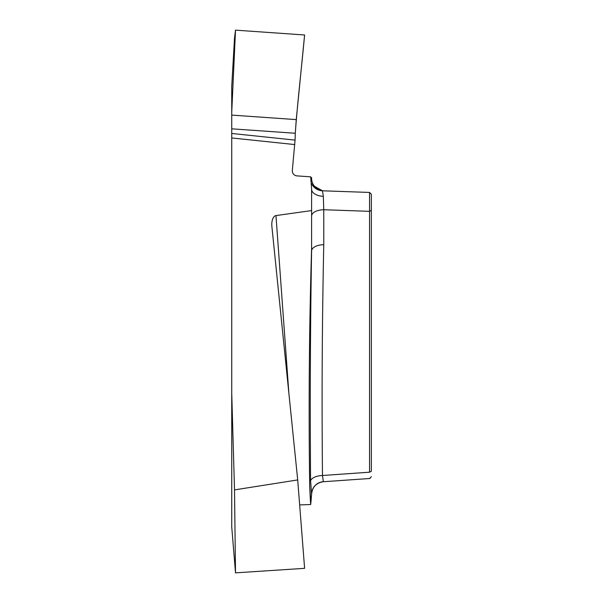 <?xml version="1.0" encoding="UTF-8"?>
<svg xmlns="http://www.w3.org/2000/svg" width="603" height="603" viewBox="0 0 603 603"><rect width="100%" height="100%" fill="white"/><g stroke="black" fill="none" stroke-linecap="round" stroke-linejoin="round"><path stroke-width="0.9" d="M231.733 133.467L295.071 140.107L292.327 170.385A5.05 5.043 -178.2 0 0 297.008 175.888L310.688 176.837L311.6 188.822L311.6 210.583L275.97 215.58A10.07 5.043 -94.2 0 0 271.84 225.967A10.07 5.043 -94.2 0 0 271.893 226.547L297.701 479.928L234.514 489.892L231.733 393.02L231.733 86.508L234.514 38.079L235.509 30.15L231.733 112.346M231.733 393.02L231.733 526.871L235.509 572.85L234.514 489.892M369.556 472.202L369.556 192.44L371.35 194.294L371.35 471.275L369.556 472.202C369.639 480.531 369.639 480.531 369.556 472.202L322.477 475.496A12.603 6.309 -1 0 0 310.575 480.681C309.95 403.068 310.296 326.502 311.6 250.976L311.6 216.025A12.603 6.301 -0 0 1 323.766 209.731L323.766 244.682A12.603 6.301 0 0 0 311.6 250.976L311.6 210.583M323.766 244.682C322.13 321.64 321.701 398.575 322.477 475.496L323.329 481.707A12.603 12.565 -0 0 0 311.6 494.241L310.884 502.789L309.693 486.184C308.57 406.874 309.211 327.512 311.6 248.089M311.6 494.241L310.575 480.681M310.688 177.395L311.6 177.629L310.892 180.35M311.6 178.247A12.603 12.603 0 0 0 323.766 190.842L369.556 192.44L371.35 194.294M371.35 210.402L369.556 211.329L323.766 209.731L323.329 196.329L322.477 190.797A12.603 12.603 -88 0 1 311.269 183.003M323.329 196.329A12.603 7.093 0 0 1 311.6 189.252L311.6 188.611M231.733 115.098L296.254 119.605L304.605 34.982L235.509 30.15M295.071 140.107L295.289 133.263C297.422 103.068 301.628 67.363 304.605 34.982L235.509 30.15L231.733 112.346L231.733 128.823L295.289 133.263L231.733 128.823M296.254 119.605L295.289 133.263M297.701 479.928L304.605 568.343L235.509 572.85M299.646 504.915L310.688 504.53L310.402 500.965L310.688 504.53M309.693 486.184L310.402 500.965M310.884 502.789L310.688 503.95M294.769 144.569L231.733 137.959M275.97 215.58L288.912 393.691M322.477 190.797L312.331 185.031L311.261 182.958M323.389 481.737L369.993 478.481M369.624 478.503L371.35 476.649M323.321 481.737C316.168 482.897 312.256 487.088 311.6 494.309"/></g></svg>
